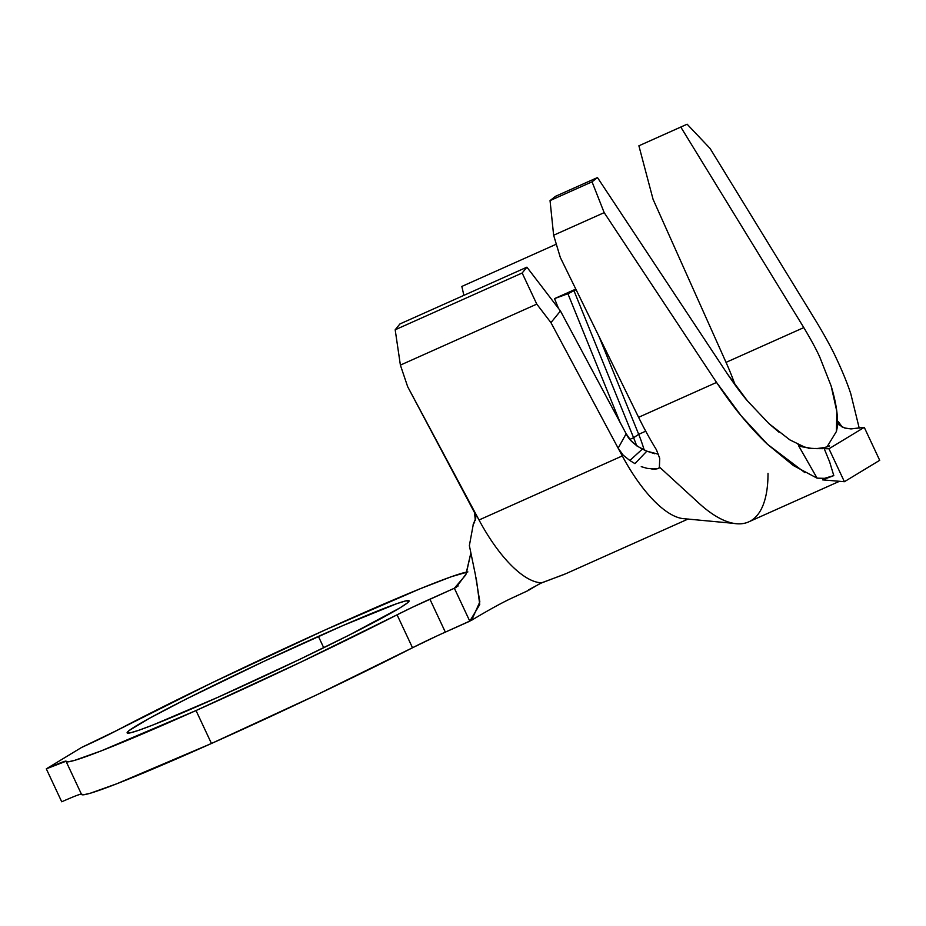 <?xml version="1.0" encoding="UTF-8"?>
<svg xmlns="http://www.w3.org/2000/svg" width="926" height="926" viewBox="0 0 926 926"><rect width="100%" height="100%" fill="white"/><g stroke="black" fill="none" stroke-linecap="round" stroke-linejoin="round"><path stroke-width="1.39" d="M530.366 589.237L540.09 583.496L565.705 573.761L688.145 519.011M318.405 636.382A155.672 6.76 154.9 0 1 409.072 600.824A155.672 6.76 154.9 0 1 217.795 697.347L153.091 724.931L139.386 730.07L130.624 732.767L127.151 732.941L129.084 730.579L148.716 718.68L186.52 698.898L264.165 661.245L343.129 625.478L396.803 603.659L405.565 600.951L409.037 600.777L407.104 603.15L399.824 607.965L349.669 634.831L299.445 659.486L217.795 697.347A155.672 6.76 154.9 0 1 127.128 732.894A155.672 6.76 154.9 0 1 318.405 636.382L323.718 647.725L318.405 636.382M81.511 794.149L83.641 794.774L90.343 793.223L116.78 783.778L211.452 743.485L196.023 710.543A223.039 9.688 154.9 0 1 66.116 761.473L81.546 794.427A223.039 9.688 -25.1 0 0 211.452 743.485L316.484 694.963L412.51 647.76L397.08 614.818A223.039 9.688 154.9 0 1 196.023 710.543L211.452 743.485A223.039 9.688 -25.1 0 0 412.51 647.76L436.875 635.977M556.318 244.186L461.842 286.435L463.88 295.359L461.842 286.435L556.318 244.186M558.517 308.451L554.524 298.612L575.81 289.097L554.524 298.612L558.517 308.451M598.983 336.416L638.697 434.329L645.723 431.18L638.697 434.329L598.983 336.416M644.16 449.932A67.367 25.28 65.9 0 0 638.697 434.329A67.367 25.28 -114.1 0 1 644.16 449.932M528.619 589.85L541.664 582.801A103.781 38.95 -114.1 0 1 479.02 519.995L474.32 511.21L475.362 520.389M474.737 522.021L473.464 524.023M683.955 518.699A103.781 38.95 -114.1 0 1 622.295 455.928L479.02 519.995L407.671 386.698L475.559 514.555L475.802 518.028L473.313 524.209L469.366 545.634L475.304 574.294L479.83 601.912L471.635 620.235L445.337 632.134L429.907 599.18L454.365 588.241L469.795 621.196L479.749 604.539L476.184 577.986M802.773 446.934L798.675 445.869L817.056 478.152L793.385 465.558L767.492 444.295L741.24 415.901L716.55 382.438L604.18 212.644L592.05 181.832L597.467 177.56L727.396 373.896L747.56 401.027L768.974 423.645L789.866 439.885L805.423 447.49L798.038 444.457M816.466 321.889L710.092 148.473L687.127 124.211L680.795 127.059L803.803 327.596L680.795 127.059L687.127 124.211L710.092 148.473L816.466 321.889C825.483 336.948 832.092 349.09 836.305 358.304C842.579 371.615 847.406 383.457 850.797 393.816L859.212 428.125L850.797 393.816M836.409 431.493L838.435 421.781L842.162 426.967L838.435 421.781L836.409 431.493L836.826 411.422L831.143 385.968C837.081 405.877 838.84 421.052 836.409 431.493L827.057 446.783M563.621 574.629L541.664 582.801A103.781 38.95 65.9 0 1 479.02 519.995L622.295 455.928L550.947 322.63L536.779 304.122L400.391 365.11L395.182 329.783L400.391 365.11L536.779 304.122L522.16 273.008L395.182 329.783L399.928 323.95L395.182 329.783L522.16 273.008L526.906 267.174L399.928 323.95L526.906 267.174L560.45 310.974L626.161 433.738L618.151 448.172L550.947 322.63L560.45 310.974L626.161 433.738L630.965 440.649L637.134 446.124L646.834 451.159L654.636 453.717M66.116 761.473A223.039 9.688 154.9 0 1 66.082 761.207L68.2 761.832L74.902 760.281L101.339 750.836L196.023 710.543L301.043 662.009L412.753 607.109L454.365 588.241L458.196 585.926L454.365 588.241L456.24 587.269L466.183 573.854L470.639 553.91L465.755 574.965L454.365 588.241L469.795 621.196L445.337 632.134A36.415 1.586 -25.1 0 0 412.51 647.76L397.08 614.818A36.415 1.586 154.9 0 1 429.907 599.18L445.337 632.134M467.885 571.909L451.518 576.655L420.497 588.623L325.339 629.854L212.251 682.682L116.653 730.556A223.039 9.688 154.9 0 1 322.167 631.289A223.039 9.688 154.9 0 1 466.797 572.071M81.627 747.432L46.3 768.846L66.082 761.207A36.415 1.586 154.9 0 0 66.07 761.16A36.415 1.586 154.9 0 0 46.3 768.846L61.729 801.789L46.3 768.846L81.627 747.432L116.653 730.556A36.415 1.586 154.9 0 1 81.627 747.432M76.187 795.677L80.18 794.277M533.399 587.246L529.255 589.931M400.391 365.11L407.671 386.698L400.391 365.11M646.834 451.159L642.343 449.098L629.842 460.511L634.947 463.625L646.834 451.159L658.641 454.296M635.433 463.093L634.947 463.625L629.842 460.511L623.21 455.187L618.151 448.172L622.295 455.928A103.781 38.95 65.9 0 0 681.478 518.386M768.013 473.36A154.758 58.083 -114.1 0 1 734.515 523.503A154.758 58.083 -114.1 0 1 696.699 501.163A154.758 58.083 65.9 0 0 748.706 521.87L839.477 481.288M696.699 501.163L659.312 466.912L658.78 468.463L655.226 469.146L647.112 468.348L641.255 466.669M804.902 472.63L767.492 444.295C759.459 436.748 750.708 427.28 741.24 415.901C734.631 408.146 726.401 396.988 716.55 382.438L638.593 417.302L560.311 257.451L638.593 417.302A154.758 58.083 65.9 0 0 656.418 449.747L659.729 458.358L659.37 467.815M653.062 199.298L726.042 362.367A118.343 44.425 -114.1 0 1 735.175 385.1A118.343 44.425 65.9 0 0 726.042 362.367L653.062 199.298L638.894 145.799L687.127 124.211L638.894 145.799L680.795 127.059L638.894 145.799L653.062 199.298M779.067 432.257L768.974 423.645L747.56 401.027C742.177 394.823 735.452 385.772 727.396 373.896L597.467 177.56L592.05 181.832L604.18 212.644L716.55 382.438L638.593 417.302A154.758 58.083 65.9 0 0 656.418 449.747M817.114 478.175L798.675 445.869L810.863 448.3L818.017 448.67M824.221 448.682L828.967 448.763L844.396 481.705L879.7 460.315L864.271 427.372L828.967 448.763L824.221 448.682L829.65 461.924L833.794 475.605L822.624 479.876L837.185 481.103L822.624 479.876L833.794 475.605L824.499 478.337L817.056 478.152M803.803 327.596L726.042 362.367L803.803 327.596C811.153 339.9 816.5 349.785 819.834 357.239L831.143 385.968M808.514 448.404L822.855 448.67L809.104 448.554M597.467 177.56L555.565 196.289L597.467 177.56M592.05 181.832L550.044 200.606L555.565 196.289L550.044 200.606L592.05 181.832M604.18 212.644L553.632 235.25L550.044 200.606L553.632 235.25L604.18 212.644M560.311 257.451L553.632 235.25L560.311 257.451M839.002 424.201L842.035 426.898L846.387 428.449L851.376 428.877L864.271 427.372L879.7 460.315L844.396 481.705L822.624 479.876L844.396 481.705L828.967 448.763L864.271 427.372L850.705 428.877L844.454 427.951L839.975 425.381L838.701 423.645M829.603 445.915C827.705 446.945 823.538 447.802 817.102 448.497C812.345 448.334 813.155 449.064 801.731 446.656L811.199 448.334M833.632 474.888L833.794 475.605L824.499 478.337M633.592 437.72L638.697 434.329L633.592 437.72L574.074 290.984L633.592 437.72A78.293 29.389 -114.1 0 1 636.671 445.8A78.293 29.389 65.9 0 0 633.592 437.72L629.888 439.375L633.592 437.72M576.076 289.653L567.916 293.739L620.131 422.476L567.916 293.739L554.524 298.612L567.916 293.739L576.076 289.653M536.779 304.122L550.947 322.63L560.45 310.974L526.906 267.174L522.16 273.008L536.779 304.122M626.161 433.738C628.499 439.225 633.893 444.341 642.343 449.098L629.842 460.511L623.21 455.187L618.151 448.172L626.161 433.738M658.791 468.475L651.823 469.042M81.476 794.08A36.415 1.586 -25.1 0 0 61.729 801.789M471.635 620.235C480.825 614.69 497.598 604.852 510.654 598.659L528.051 590.603M473.14 524.417L473.637 523.803M683.816 518.687L733.623 523.352"/></g></svg>
